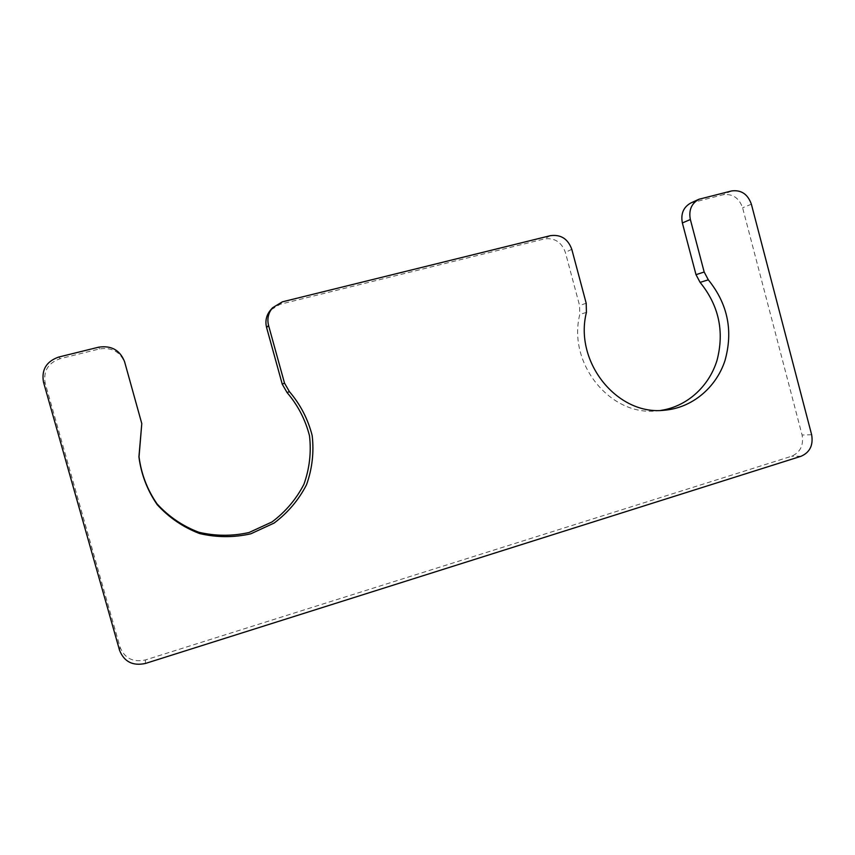 <?xml version="1.0" encoding="UTF-8"?>
<svg xmlns="http://www.w3.org/2000/svg" width="855" height="855" viewBox="0 0 855 855"><rect width="100%" height="100%" fill="white"/><g stroke="black" fill="none" stroke-linecap="round" stroke-linejoin="round"><path stroke-width="0.64" stroke-dasharray="4.28 3.21" d="M660.712 410.421L656.875 410.849C610.556 416.577 567.335 363.557 579.786 314.49L579.572 305.502L565.369 252.385C561.564 242.04 554.51 237.562 544.207 238.973L280.13 304.273L270.479 310.151M141.855 424.091L124.926 363.204C120.47 351.865 111.994 347.109 99.501 348.947L60.203 358.662C48.115 362.915 43.113 371.113 45.208 383.264L120.021 647.043C124.552 658.307 133.027 662.604 145.446 659.942L791.612 456.228C800.333 452.391 803.818 445.316 802.076 435.003L742.61 207.797C739.051 197.847 732.532 193.497 723.063 194.748L690.819 202.988M571.792 249.318L565.369 252.385M586.199 303.247L579.572 305.502M550.342 235.681L544.207 238.973M282.332 301.847L280.13 304.273M141.246 420.991L141.321 421.526M124.574 361.686L124.926 363.204M98.71 347.173L99.501 348.947M58.739 357.048L60.203 358.662M43.477 382.057L45.208 383.264M119.572 650.356L120.021 647.043M145.446 663.448L145.446 659.942M801.05 456.271L791.612 456.228M811.641 434.735L802.076 435.003M751.374 204.195L742.61 207.797M731.57 190.943L723.063 194.748M701.495 198.36L693.362 202.09M586.423 312.364L579.786 314.49M664.581 410.208L656.875 410.849"/><path stroke-width="1.28" d="M268.577 325.499L284.501 383.093L289.396 391.601C300.426 404.543 308.014 419.196 312.171 435.569C314.106 452.348 312.225 468.743 306.528 484.742C298.726 499.908 287.921 512.679 274.102 523.068L250.782 533.819C233.736 537.656 216.657 537.56 199.557 533.541C183.152 527.236 169.023 517.617 157.181 504.653C147.242 490.193 141.161 474.258 138.916 456.869L141.791 423.599L124.574 361.686C120.042 350.155 111.417 345.313 98.71 347.173L58.739 357.048C46.437 361.355 41.35 369.702 43.477 382.057L119.572 650.356C124.189 661.802 132.814 666.173 145.446 663.448L801.05 456.271C809.877 452.37 813.404 445.199 811.641 434.735L751.374 204.195C747.762 194.096 741.157 189.682 731.57 190.943L698.909 199.268C691.428 203.479 688.574 210.223 690.359 219.521L704.178 272.018L708.325 279.831C727.819 303.974 733.344 330.949 724.922 360.778C715.924 387.935 691.93 407.899 664.581 410.208C617.641 416.022 573.812 362.189 586.423 312.364L586.199 303.247L571.792 249.318C567.934 238.802 560.784 234.259 550.342 235.681L282.332 301.847L272.521 307.811C268.267 312.994 266.952 318.894 268.577 325.499L266.6 327.561C264.997 321.063 266.29 315.26 270.479 310.151L272.521 307.811M284.501 383.093L282.268 384.216L266.6 327.561M282.268 384.216L287.088 392.595C297.935 405.323 305.417 419.741 309.51 435.847C311.402 452.359 309.553 468.487 303.942 484.24C296.257 499.16 285.623 511.718 272.029 521.935L249.072 532.505C232.293 536.277 215.503 536.181 198.681 532.216C182.532 526.017 168.638 516.548 156.989 503.809C147.22 489.573 141.235 473.905 139.034 456.805L141.791 423.599M698.909 199.268L690.819 202.988C683.434 207.134 680.612 213.793 682.365 222.952L696.002 274.669L700.095 282.374C718.852 305.449 724.516 331.398 717.056 360.212C709.041 386.578 686.811 406.659 660.712 410.421M289.396 391.601L287.088 392.595M690.359 219.521L682.365 222.952M704.178 272.018L696.002 274.669M708.325 279.831L700.095 282.374"/></g></svg>
